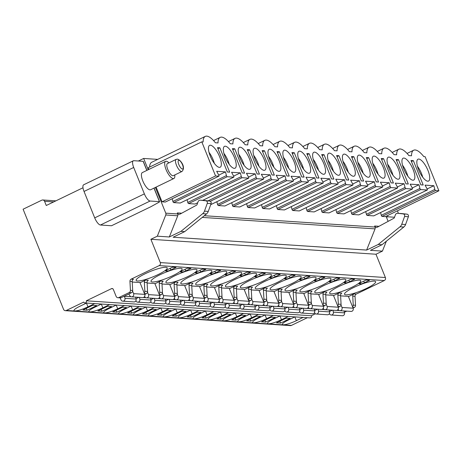 <?xml version="1.0" encoding="UTF-8"?>
<svg xmlns="http://www.w3.org/2000/svg" width="462" height="462" viewBox="0 0 462 462"><rect width="100%" height="100%" fill="white"/><g stroke="black" fill="none" stroke-linecap="round" stroke-linejoin="round"><path stroke-width="0.69" d="M388.132 221.367L386.082 216.297M307.334 317.717L291.412 325.41A2.287 2.108 93.8 0 1 290.419 325.606L65.327 310.666A2.287 2.108 93.8 0 1 63.548 309.321L23.1 209.211L41.805 200.179A2.287 2.108 93.8 0 1 44.583 201.328L46.269 205.498L82.987 187.763M315.477 313.785L311.405 315.754A1.525 1.409 93.8 0 1 310.014 317.896L84.927 302.957A1.525 1.409 93.8 0 1 83.737 302.056L66.326 310.47A2.287 2.108 93.8 0 1 65.327 310.666M386.371 241.199L382.421 251.12L375.97 254.233L385.383 277.523A2.287 2.108 93.8 0 1 384.292 280.544L356.294 294.063A2.287 2.108 -86.2 0 0 355.035 296.309L355.521 305.272A2.287 2.108 93.8 0 1 354.256 307.513L353.084 308.079M346.766 311.134L344.352 312.3M387.485 215.621L387.964 216.817A1.906 0.341 158 0 0 386.446 217.192M387.964 216.817L394.519 217.25M398.267 213.334A7.623 2.599 64.2 0 0 397.464 210.799M157.698 159.384L143.659 158.449L148.221 169.745M155.376 187.451L165.766 213.161A2.287 2.108 93.8 0 1 165.766 214.98L157.334 236.18L150.883 239.293L160.291 262.583A2.287 2.108 93.8 0 1 159.199 265.604L131.208 279.123A2.287 2.108 -86.2 0 0 129.943 281.37L130.428 290.332A2.287 2.108 93.8 0 1 129.164 292.573L118.907 297.528A2.287 2.108 93.8 0 1 116.129 296.379L113.323 289.426A1.525 1.409 -86.2 0 0 111.469 288.658L86.319 300.808A1.525 1.409 93.8 0 1 84.927 302.957M366.626 250.069L375.063 228.875A2.287 2.108 93.8 0 0 375.057 227.056L374.636 226.005A2.287 2.108 93.8 0 0 377.494 227.113L393.849 218.272A1.143 1.057 93.8 0 0 394.369 217.66L395.38 214.859A2.443 2.252 -86.2 0 1 397.736 213.3L403.147 213.9A1.906 1.756 -86.2 0 1 404.585 216.476L401.767 224.261A5.717 5.273 -86.2 0 1 399.994 226.784L378.216 244.473L366.626 250.069L173.129 237.225L184.713 231.629L206.491 213.941A5.717 5.273 -86.2 0 0 208.264 211.417L211.082 203.632A1.906 1.756 -86.2 0 0 209.644 201.057L204.233 200.456A2.443 2.252 -86.2 0 0 204.048 200.444M200.421 200.202L205.833 200.803A1.906 1.756 -86.2 0 1 207.271 203.378L204.458 211.163A5.717 5.273 -86.2 0 1 202.685 213.687L180.908 231.375L169.317 236.971L177.749 215.777A2.287 2.108 93.8 0 0 177.749 213.958L177.321 212.907A2.287 2.108 93.8 0 0 180.186 214.016L196.541 205.18A1.143 1.057 93.8 0 0 197.055 204.562L198.071 201.761A2.443 2.252 -86.2 0 1 200.421 200.202L204.233 200.456M373.822 215.818A0.912 0.312 -115.8 0 1 373.775 215.858A0.912 0.312 -115.8 0 1 373.712 215.87L427.246 190.009A0.912 0.312 64.2 0 0 427.31 189.998A0.912 0.312 64.2 0 0 427.131 188.923L425.063 185.129L433.858 185.712L434.829 189.437A0.912 0.312 64.2 0 0 435.608 190.563L438.9 190.783L425.121 156.682L423.793 156.595A22.101 7.542 64.2 0 0 413.669 150.225A22.101 7.542 64.2 0 0 411.515 155.781L408.905 155.607A22.101 7.542 64.2 0 0 398.787 149.238A22.101 7.542 64.2 0 0 396.627 154.793L394.022 154.62A22.101 7.542 64.2 0 0 383.899 148.25A22.101 7.542 64.2 0 0 381.745 153.806L379.135 153.632A22.101 7.542 64.2 0 0 369.017 147.263A22.101 7.542 64.2 0 0 366.857 152.818L364.252 152.645A22.101 7.542 64.2 0 0 354.129 146.275A22.101 7.542 64.2 0 0 351.975 151.831L349.364 151.657A22.101 7.542 64.2 0 0 339.247 145.287A22.101 7.542 64.2 0 0 337.087 150.837L334.482 150.67A22.101 7.542 64.2 0 0 324.359 144.3A22.101 7.542 64.2 0 0 322.205 149.85L319.594 149.676A22.101 7.542 64.2 0 0 309.476 143.312A22.101 7.542 64.2 0 0 307.317 148.862L304.712 148.689A22.101 7.542 64.2 0 0 294.594 142.325A22.101 7.542 64.2 0 0 292.434 147.875L289.83 147.701A22.101 7.542 64.2 0 0 279.706 141.332A22.101 7.542 64.2 0 0 277.547 146.887L274.942 146.714A22.101 7.542 64.2 0 0 264.824 140.344A22.101 7.542 64.2 0 0 262.664 145.9L260.06 145.726A22.101 7.542 64.2 0 0 249.936 139.357A22.101 7.542 64.2 0 0 247.782 144.912L245.172 144.739A22.101 7.542 64.2 0 0 235.054 138.369A22.101 7.542 64.2 0 0 232.894 143.925L230.29 143.751A22.101 7.542 64.2 0 0 220.166 137.381A22.101 7.542 64.2 0 0 218.012 142.937L215.402 142.764A22.101 7.542 64.2 0 0 205.284 136.394L151.75 162.254A22.101 7.542 64.2 0 0 149.607 167.071M165.436 201.986A0.912 0.312 -115.8 0 1 165.39 202.027A0.912 0.312 -115.8 0 1 165.327 202.038L218.861 176.178L215.569 175.958L201.79 141.857L148.262 167.718L148.937 169.398M156.092 187.104L162.035 201.819L165.327 202.038M180.319 202.974A0.912 0.312 -115.8 0 1 180.272 203.014A0.912 0.312 -115.8 0 1 180.215 203.026L173.689 202.593A0.912 0.312 -115.8 0 1 172.909 201.461L172.199 198.735M195.201 203.961A0.912 0.312 -115.8 0 1 195.155 204.002A0.912 0.312 -115.8 0 1 195.097 204.013L188.571 203.58A0.912 0.312 -115.8 0 1 187.791 202.454L187.081 199.723M224.971 205.937A0.912 0.312 -115.8 0 1 224.925 205.977A0.912 0.312 -115.8 0 1 224.867 205.988L218.341 205.555A0.912 0.312 -115.8 0 1 217.562 204.429L216.851 201.703M239.859 206.924A0.912 0.312 -115.8 0 1 239.813 206.964A0.912 0.312 -115.8 0 1 239.749 206.976L233.229 206.543A0.912 0.312 -115.8 0 1 232.45 205.417L231.739 202.691M254.741 207.912A0.912 0.312 -115.8 0 1 254.695 207.952A0.912 0.312 -115.8 0 1 254.637 207.964L248.111 207.53A0.912 0.312 -115.8 0 1 247.332 206.404L246.621 203.678M269.629 208.899A0.912 0.312 -115.8 0 1 269.583 208.945A0.912 0.312 -115.8 0 1 269.519 208.951L262.999 208.518A0.912 0.312 -115.8 0 1 262.22 207.392L261.509 204.666M284.511 209.892A0.912 0.312 -115.8 0 1 284.465 209.933A0.912 0.312 -115.8 0 1 284.407 209.939L277.881 209.511A0.912 0.312 -115.8 0 1 277.102 208.379L276.392 205.654M299.399 210.88A0.912 0.312 -115.8 0 1 299.353 210.92A0.912 0.312 -115.8 0 1 299.289 210.932L292.769 210.499A0.912 0.312 -115.8 0 1 291.99 209.367L291.274 206.641M314.281 211.867A0.912 0.312 -115.8 0 1 314.235 211.908A0.912 0.312 -115.8 0 1 314.177 211.919L307.652 211.486A0.912 0.312 -115.8 0 1 306.872 210.354L306.162 207.629M329.169 212.855A0.912 0.312 -115.8 0 1 329.123 212.895A0.912 0.312 -115.8 0 1 329.059 212.907L322.54 212.474A0.912 0.312 -115.8 0 1 321.76 211.342L321.044 208.616M344.051 213.842A0.912 0.312 -115.8 0 1 344.005 213.883A0.912 0.312 -115.8 0 1 343.947 213.894L337.422 213.461A0.912 0.312 -115.8 0 1 336.642 212.329L335.932 209.604M358.934 214.83A0.912 0.312 -115.8 0 1 358.887 214.87A0.912 0.312 -115.8 0 1 358.83 214.882L352.304 214.449A0.912 0.312 -115.8 0 1 351.524 213.317L350.814 210.591M373.712 215.87L367.192 215.436A0.912 0.312 -115.8 0 1 366.412 214.31L365.702 211.579M438.9 190.783L385.366 216.643L382.074 216.424A0.912 0.312 -115.8 0 1 381.294 215.298L380.584 212.566M84.038 191.453L94.71 217.873A7.623 2.599 -115.8 0 0 100.45 225.017L111.492 225.751L150.837 206.745L158.841 202.327A1.906 0.341 158 0 0 159.592 201.709A1.906 0.341 158 0 0 159.436 201.646L150.11 201.028A7.623 2.599 64.2 0 1 144.369 193.878L133.697 167.463L84.038 191.453A7.623 2.599 -115.8 0 1 83.651 184.788L133.316 160.799A7.623 2.599 64.2 0 0 133.697 167.463M146.818 170.42L143.145 161.325L133.818 160.707A7.623 2.599 64.2 0 0 133.316 160.799M165.615 161.342A9.523 3.251 -115.8 0 0 166.453 170.507A9.523 3.251 -115.8 0 0 173.273 178.609A9.523 3.251 64.2 0 0 173.903 178.494L150.624 189.743A9.523 3.251 -115.8 0 1 149.988 189.859A9.523 3.251 -115.8 0 1 143.168 181.757A9.523 3.251 -115.8 0 1 142.336 172.592L165.615 161.342A9.523 3.251 -115.8 0 1 166.251 161.226A9.523 3.251 64.2 0 1 168.925 162.878M205.284 136.394A22.101 7.542 64.2 0 0 203.124 141.95L201.79 141.857M427.246 190.009L420.726 189.576A0.912 0.312 64.2 0 1 419.946 188.45L418.976 184.725L410.181 184.142L412.248 187.936A0.912 0.312 64.2 0 1 412.422 189.01A0.912 0.312 64.2 0 1 412.364 189.022L405.838 188.588A0.912 0.312 64.2 0 1 405.058 187.457L404.088 183.737L395.299 183.154L397.36 186.948A0.912 0.312 64.2 0 1 397.539 188.022A0.912 0.312 64.2 0 1 397.476 188.034L390.956 187.601A0.912 0.312 64.2 0 1 390.176 186.469L389.206 182.75L380.411 182.167L382.478 185.961A0.912 0.312 64.2 0 1 382.651 187.035A0.912 0.312 64.2 0 1 382.594 187.046L376.068 186.613A0.912 0.312 64.2 0 1 375.288 185.481L374.318 181.762L365.529 181.179L367.596 184.973A0.912 0.312 64.2 0 1 367.769 186.047A0.912 0.312 64.2 0 1 367.706 186.059L361.186 185.626A0.912 0.312 64.2 0 1 360.406 184.494L359.436 180.769L350.641 180.186L352.708 183.986A0.912 0.312 64.2 0 1 352.881 185.06A0.912 0.312 64.2 0 1 352.824 185.071L346.298 184.638A0.912 0.312 64.2 0 1 345.518 183.506L344.548 179.782L335.758 179.198L337.826 182.998A0.912 0.312 64.2 0 1 337.999 184.072A0.912 0.312 64.2 0 1 337.936 184.078L331.416 183.645A0.912 0.312 64.2 0 1 330.636 182.519L329.666 178.794L320.871 178.211L322.938 182.011A0.912 0.312 64.2 0 1 323.117 183.085A0.912 0.312 64.2 0 1 323.053 183.091L316.534 182.657A0.912 0.312 64.2 0 1 315.754 181.531L314.778 177.806L305.988 177.223L308.056 181.017A0.912 0.312 64.2 0 1 308.229 182.092A0.912 0.312 64.2 0 1 308.171 182.103L301.646 181.67A0.912 0.312 64.2 0 1 300.866 180.544L299.896 176.819L291.1 176.236L293.168 180.03A0.912 0.312 64.2 0 1 293.347 181.104A0.912 0.312 64.2 0 1 293.283 181.116L286.763 180.682A0.912 0.312 64.2 0 1 285.984 179.556L285.008 175.831L276.218 175.248L278.286 179.042A0.912 0.312 64.2 0 1 278.459 180.116A0.912 0.312 64.2 0 1 278.401 180.128L271.875 179.695A0.912 0.312 64.2 0 1 271.096 178.569L270.126 174.844L261.33 174.261L263.398 178.055A0.912 0.312 64.2 0 1 263.577 179.129A0.912 0.312 64.2 0 1 263.513 179.141L256.993 178.707A0.912 0.312 64.2 0 1 256.214 177.581L255.243 173.856L246.448 173.273L248.516 177.067A0.912 0.312 64.2 0 1 248.689 178.141A0.912 0.312 64.2 0 1 248.631 178.153L242.105 177.72A0.912 0.312 64.2 0 1 241.326 176.594L240.356 172.869L231.566 172.286L233.628 176.08A0.912 0.312 64.2 0 1 233.807 177.154A0.912 0.312 64.2 0 1 233.743 177.165L227.223 176.732A0.912 0.312 64.2 0 1 226.444 175.6L225.473 171.881L216.678 171.298L218.745 175.092A0.912 0.312 64.2 0 1 218.919 176.166A0.912 0.312 64.2 0 1 218.861 176.178M403.73 168.826A12.139 4.146 64.2 0 0 413.681 180.07A12.139 4.146 64.2 0 0 413.068 169.45A12.139 4.146 64.2 0 0 403.118 158.206A12.139 4.146 64.2 0 0 403.73 168.826M388.842 167.839A12.139 4.146 64.2 0 0 398.793 179.083A12.139 4.146 64.2 0 0 398.18 168.463A12.139 4.146 64.2 0 0 388.23 157.219A12.139 4.146 64.2 0 0 388.842 167.839M373.96 166.851A12.139 4.146 64.2 0 0 383.91 178.095A12.139 4.146 64.2 0 0 383.298 167.469A12.139 4.146 64.2 0 0 373.348 156.231A12.139 4.146 64.2 0 0 373.96 166.851M359.078 165.864A12.139 4.146 64.2 0 0 369.023 177.108A12.139 4.146 64.2 0 0 368.41 166.482A12.139 4.146 64.2 0 0 358.46 155.244A12.139 4.146 64.2 0 0 359.078 165.864M344.19 164.876A12.139 4.146 64.2 0 0 354.14 176.12A12.139 4.146 64.2 0 0 353.528 165.494A12.139 4.146 64.2 0 0 343.578 154.25A12.139 4.146 64.2 0 0 344.19 164.876M329.308 163.889A12.139 4.146 64.2 0 0 339.258 175.133A12.139 4.146 64.2 0 0 338.64 164.507A12.139 4.146 64.2 0 0 328.69 153.263A12.139 4.146 64.2 0 0 329.308 163.889M314.42 162.901A12.139 4.146 64.2 0 0 324.37 174.145A12.139 4.146 64.2 0 0 323.758 163.519A12.139 4.146 64.2 0 0 313.808 152.275A12.139 4.146 64.2 0 0 314.42 162.901M299.538 161.914A12.139 4.146 64.2 0 0 309.488 173.158A12.139 4.146 64.2 0 0 308.876 162.532A12.139 4.146 64.2 0 0 298.926 151.288A12.139 4.146 64.2 0 0 299.538 161.914M284.65 160.926A12.139 4.146 64.2 0 0 294.6 172.164A12.139 4.146 64.2 0 0 293.988 161.544A12.139 4.146 64.2 0 0 284.038 150.3A12.139 4.146 64.2 0 0 284.65 160.926M269.768 159.939A12.139 4.146 64.2 0 0 279.718 171.177A12.139 4.146 64.2 0 0 279.106 160.557A12.139 4.146 64.2 0 0 269.155 149.313A12.139 4.146 64.2 0 0 269.768 159.939M254.88 158.945A12.139 4.146 64.2 0 0 264.83 170.189A12.139 4.146 64.2 0 0 264.218 159.569A12.139 4.146 64.2 0 0 254.267 148.325A12.139 4.146 64.2 0 0 254.88 158.945M239.997 157.958A12.139 4.146 64.2 0 0 249.948 169.202A12.139 4.146 64.2 0 0 249.336 158.582A12.139 4.146 64.2 0 0 239.385 147.338A12.139 4.146 64.2 0 0 239.997 157.958M225.11 156.97A12.139 4.146 64.2 0 0 235.06 168.214A12.139 4.146 64.2 0 0 234.448 157.594A12.139 4.146 64.2 0 0 224.497 146.35A12.139 4.146 64.2 0 0 225.11 156.97M210.227 155.983A12.139 4.146 64.2 0 0 220.178 167.227A12.139 4.146 64.2 0 0 219.565 156.606A12.139 4.146 64.2 0 0 209.615 145.363A12.139 4.146 64.2 0 0 210.227 155.983M418.612 169.814A12.139 4.146 64.2 0 0 428.563 181.058A12.139 4.146 64.2 0 0 427.951 170.438A12.139 4.146 64.2 0 0 418 159.194A12.139 4.146 64.2 0 0 418.612 169.814M423.192 185.002L413.346 160.637L411.001 160.481L420.847 184.846L423.192 185.002M408.31 184.015L398.463 159.65L396.119 159.494L405.965 183.859L408.31 184.015M393.422 183.027L383.576 158.662L381.231 158.506L391.077 182.871L393.422 183.027M378.54 182.04L368.693 157.675L366.349 157.519L376.195 181.884L378.54 182.04M363.652 181.052L353.805 156.687L351.466 156.531L361.307 180.896L363.652 181.052M348.77 180.065L338.923 155.7L336.579 155.544L346.425 179.909L348.77 180.065M333.882 179.077L324.041 154.712L321.696 154.556L331.537 178.921L333.882 179.077M318.999 178.089L309.153 153.719L306.808 153.569L316.655 177.934L318.999 178.089M304.112 177.102L294.271 152.731L291.926 152.576L301.767 176.946L304.112 177.102M289.229 176.114L279.383 151.744L277.038 151.588L286.885 175.958L289.229 176.114M274.341 175.121L264.501 150.756L262.156 150.6L272.002 174.971L274.341 175.121M259.459 174.134L249.613 149.769L247.268 149.613L257.115 173.978L259.459 174.134M244.571 173.146L234.731 148.781L232.386 148.625L242.232 172.99L244.571 173.146M229.689 172.159L219.843 147.794L217.498 147.638L227.344 172.003L229.689 172.159M422.718 177.189A12.139 4.146 64.2 0 0 421.5 173.55A12.139 4.146 64.2 0 0 417.4 166.181M407.831 176.195A12.139 4.146 64.2 0 0 406.618 172.563A12.139 4.146 64.2 0 0 402.517 165.194M392.948 175.208A12.139 4.146 64.2 0 0 391.73 171.575A12.139 4.146 64.2 0 0 387.63 164.206M378.06 174.22A12.139 4.146 64.2 0 0 376.848 170.588A12.139 4.146 64.2 0 0 372.747 163.219M363.178 173.233A12.139 4.146 64.2 0 0 361.96 169.6A12.139 4.146 64.2 0 0 357.859 162.231M348.29 172.245A12.139 4.146 64.2 0 0 347.077 168.613A12.139 4.146 64.2 0 0 342.977 161.244M333.408 171.258A12.139 4.146 64.2 0 0 332.195 167.625A12.139 4.146 64.2 0 0 328.089 160.256M318.52 170.27A12.139 4.146 64.2 0 0 317.307 166.638A12.139 4.146 64.2 0 0 313.207 159.263M303.638 169.283A12.139 4.146 64.2 0 0 302.425 165.65A12.139 4.146 64.2 0 0 298.319 158.275M288.75 168.295A12.139 4.146 64.2 0 0 287.537 164.657A12.139 4.146 64.2 0 0 283.437 157.288M273.868 167.308A12.139 4.146 64.2 0 0 272.655 163.669A12.139 4.146 64.2 0 0 268.555 156.3M258.986 166.32A12.139 4.146 64.2 0 0 257.767 162.682A12.139 4.146 64.2 0 0 253.667 155.313M244.098 165.332A12.139 4.146 64.2 0 0 242.885 161.694A12.139 4.146 64.2 0 0 238.785 154.325M229.216 164.345A12.139 4.146 64.2 0 0 227.997 160.707A12.139 4.146 64.2 0 0 223.897 153.338M214.328 163.352A12.139 4.146 64.2 0 0 213.115 159.719A12.139 4.146 64.2 0 0 209.015 152.35M215.569 175.958L162.035 201.819M433.858 185.712L427.148 188.952M418.976 184.725L412.266 187.965M404.088 183.737L397.378 186.977M389.206 182.75L382.496 185.99M374.318 181.762L367.608 185.002M359.436 180.769L352.725 184.015M344.548 179.782L337.838 183.027M329.666 178.794L322.955 182.04M314.778 177.806L308.067 181.052M299.896 176.819L293.185 180.059M285.008 175.831L278.303 179.071M270.126 174.844L263.415 178.084M255.243 173.856L248.533 177.096M240.356 172.869L233.645 176.109M225.473 171.881L218.763 175.121M413.346 160.637L411.44 161.561M398.463 159.65L396.552 160.574M383.576 158.662L381.67 159.586M368.693 157.675L366.782 158.593M353.805 156.687L351.9 157.606M338.923 155.7L337.012 156.618M324.041 154.712L322.13 155.63M309.153 153.719L307.247 154.643M294.271 152.731L292.359 153.655M279.383 151.744L277.477 152.668M264.501 150.756L262.589 151.68M249.613 149.769L247.707 150.693M234.731 148.781L232.819 149.705M219.843 147.794L217.937 148.718M138.363 161.007L143.659 158.449M143.145 161.325A1.906 0.341 -22 0 1 143.301 161.388L146.928 170.368M181.266 213.432A2.287 2.108 93.8 0 1 181.133 213.161L177.321 212.907M169.317 236.971L157.334 236.18M382.421 251.12L370.437 250.323L382.028 244.727L378.216 244.473M375.97 254.233L150.883 239.293M180.908 231.375L184.713 231.629M378.574 226.53A2.287 2.108 93.8 0 1 378.442 226.259L374.636 226.005M382.028 244.727L403.805 227.038A5.717 5.273 -86.2 0 0 405.578 224.515L408.391 216.73A1.906 1.756 -86.2 0 0 406.953 214.154L401.542 213.554A2.443 2.252 -86.2 0 0 401.357 213.542M348.446 296.604L354.013 293.913A2.287 2.108 93.8 0 0 352.749 296.159L353.234 305.122A2.287 2.108 93.8 0 1 352.604 306.895M311.405 315.754L86.319 300.808M333.558 295.616L339.125 292.925A2.287 2.108 93.8 0 0 337.861 295.172L338.346 304.135A2.287 2.108 93.8 0 1 337.716 305.908M318.676 294.629L324.243 291.938A2.287 2.108 93.8 0 0 322.978 294.184L323.464 303.147A2.287 2.108 93.8 0 1 322.834 304.92M303.794 293.641L309.355 290.95A2.287 2.108 93.8 0 0 308.09 293.191L308.576 302.154A2.287 2.108 93.8 0 1 307.946 303.927M288.906 292.648L294.473 289.963A2.287 2.108 93.8 0 0 293.208 292.203L293.693 301.166A2.287 2.108 93.8 0 1 293.064 302.939M274.024 291.661L279.585 288.975A2.287 2.108 93.8 0 0 278.32 291.216L278.805 300.179A2.287 2.108 93.8 0 1 278.182 301.952M259.136 290.673L264.703 287.988A2.287 2.108 93.8 0 0 263.438 290.228L263.923 299.191A2.287 2.108 93.8 0 1 263.294 300.964M244.254 289.686L249.815 287A2.287 2.108 93.8 0 0 248.556 289.241L249.041 298.204A2.287 2.108 93.8 0 1 248.412 299.977M229.366 288.698L234.933 286.013A2.287 2.108 93.8 0 0 233.668 288.253L234.153 297.216A2.287 2.108 93.8 0 1 233.524 298.989M214.483 287.711L220.051 285.019A2.287 2.108 93.8 0 0 218.786 287.266L219.271 296.229A2.287 2.108 93.8 0 1 218.642 298.002M199.596 286.723L205.163 284.032A2.287 2.108 93.8 0 0 203.898 286.278L204.383 295.241A2.287 2.108 93.8 0 1 203.754 297.014M184.713 285.735L190.28 283.044A2.287 2.108 93.8 0 0 189.016 285.291L189.501 294.254A2.287 2.108 93.8 0 1 188.871 296.026M169.825 284.748L175.393 282.057A2.287 2.108 93.8 0 0 174.128 284.303L174.613 293.266A2.287 2.108 93.8 0 1 173.983 295.039M154.943 283.76L160.51 281.069A2.287 2.108 93.8 0 0 159.246 283.316L159.731 292.279A2.287 2.108 93.8 0 1 159.101 294.051M140.061 282.773L145.622 280.082A2.287 2.108 93.8 0 0 144.358 282.328L144.843 291.291A2.287 2.108 93.8 0 1 144.213 293.064M353.632 287.543A16.765 2.997 158 0 0 344.531 294.254A16.765 2.997 158 0 0 366.522 288.404A16.765 2.997 158 0 0 375.623 281.693A16.765 2.997 158 0 0 353.632 287.543M338.744 286.555A16.765 2.997 158 0 0 329.649 293.266A16.765 2.997 158 0 0 351.64 287.41A16.765 2.997 158 0 0 360.735 280.705A16.765 2.997 158 0 0 338.744 286.555M323.862 285.568A16.765 2.997 158 0 0 314.761 292.279A16.765 2.997 158 0 0 336.752 286.423A16.765 2.997 158 0 0 345.853 279.718A16.765 2.997 158 0 0 323.862 285.568M308.974 284.58A16.765 2.997 158 0 0 299.878 291.291A16.765 2.997 158 0 0 321.87 285.435A16.765 2.997 158 0 0 330.965 278.73A16.765 2.997 158 0 0 308.974 284.58M294.092 283.593A16.765 2.997 158 0 0 284.996 290.303A16.765 2.997 158 0 0 306.982 284.448A16.765 2.997 158 0 0 316.083 277.743A16.765 2.997 158 0 0 294.092 283.593M279.21 282.605A16.765 2.997 158 0 0 270.108 289.316A16.765 2.997 158 0 0 292.1 283.46A16.765 2.997 158 0 0 301.195 276.755A16.765 2.997 158 0 0 279.21 282.605M264.322 281.618A16.765 2.997 158 0 0 255.226 288.328A16.765 2.997 158 0 0 277.217 282.473A16.765 2.997 158 0 0 286.313 275.762A16.765 2.997 158 0 0 264.322 281.618M249.44 280.63A16.765 2.997 158 0 0 240.338 287.335A16.765 2.997 158 0 0 262.329 281.485A16.765 2.997 158 0 0 271.431 274.774A16.765 2.997 158 0 0 249.44 280.63M234.552 279.643A16.765 2.997 158 0 0 225.456 286.348A16.765 2.997 158 0 0 247.447 280.498A16.765 2.997 158 0 0 256.543 273.787A16.765 2.997 158 0 0 234.552 279.643M219.669 278.655A16.765 2.997 158 0 0 210.568 285.36A16.765 2.997 158 0 0 232.559 279.51A16.765 2.997 158 0 0 241.661 272.799A16.765 2.997 158 0 0 219.669 278.655M204.782 277.668A16.765 2.997 158 0 0 195.686 284.373A16.765 2.997 158 0 0 217.677 278.522A16.765 2.997 158 0 0 226.773 271.812A16.765 2.997 158 0 0 204.782 277.668M189.899 276.674A16.765 2.997 158 0 0 180.798 283.385A16.765 2.997 158 0 0 202.789 277.535A16.765 2.997 158 0 0 211.891 270.824A16.765 2.997 158 0 0 189.899 276.674M175.011 275.687A16.765 2.997 158 0 0 165.916 282.397A16.765 2.997 158 0 0 187.907 276.547A16.765 2.997 158 0 0 197.003 269.837A16.765 2.997 158 0 0 175.011 275.687M160.129 274.699A16.765 2.997 158 0 0 151.028 281.41A16.765 2.997 158 0 0 173.019 275.56A16.765 2.997 158 0 0 182.12 268.849A16.765 2.997 158 0 0 160.129 274.699M145.241 273.712A16.765 2.997 158 0 0 136.146 280.422A16.765 2.997 158 0 0 158.137 274.567A16.765 2.997 158 0 0 167.232 267.862A16.765 2.997 158 0 0 145.241 273.712M359.17 283.835L360.637 283.934A3.049 0.543 158 0 0 364.391 282.767L369.548 280.272L366.031 280.041L360.227 282.842A2.287 0.41 158 0 0 358.986 283.76A2.287 0.41 158 0 0 359.17 283.835L359.066 283.576M344.288 282.848L345.755 282.946A3.049 0.543 158 0 0 349.503 281.78L354.666 279.285L351.149 279.054L345.345 281.855A2.287 0.41 158 0 0 344.103 282.773A2.287 0.41 158 0 0 344.288 282.848L344.184 282.588M329.406 281.86L330.867 281.959A3.049 0.543 158 0 0 334.621 280.792L339.778 278.297L336.267 278.066L330.457 280.867A2.287 0.41 158 0 0 329.221 281.785A2.287 0.41 158 0 0 329.406 281.86L329.296 281.601M314.518 280.873L315.985 280.971A3.049 0.543 158 0 0 319.733 279.805L324.896 277.31L321.379 277.079L315.575 279.88A2.287 0.41 158 0 0 314.333 280.798A2.287 0.41 158 0 0 314.518 280.873L314.414 280.613M299.636 279.885L301.097 279.984A3.049 0.543 158 0 0 304.851 278.817L310.008 276.322L306.497 276.091L300.687 278.892A2.287 0.41 158 0 0 299.451 279.805A2.287 0.41 158 0 0 299.636 279.885L299.526 279.625M284.748 278.898L286.215 278.996A3.049 0.543 158 0 0 289.969 277.824L295.126 275.335L291.609 275.098L285.805 277.905A2.287 0.41 158 0 0 284.563 278.817A2.287 0.41 158 0 0 284.748 278.898L284.644 278.632M269.866 277.91L271.327 278.008A3.049 0.543 158 0 0 275.081 276.836L280.243 274.347L276.726 274.11L270.923 276.917A2.287 0.41 158 0 0 269.681 277.829A2.287 0.41 158 0 0 269.866 277.91L269.756 277.645M254.978 276.923L256.445 277.021A3.049 0.543 158 0 0 260.198 275.849L265.355 273.36L261.839 273.123L256.035 275.93A2.287 0.41 158 0 0 254.793 276.842A2.287 0.41 158 0 0 254.978 276.923L254.874 276.657M240.096 275.935L241.557 276.033A3.049 0.543 158 0 0 245.31 274.861L250.473 272.372L246.956 272.135L241.152 274.942A2.287 0.41 158 0 0 239.911 275.854A2.287 0.41 158 0 0 240.096 275.935L239.986 275.67M225.208 274.948L226.675 275.04A3.049 0.543 158 0 0 230.428 273.874L235.585 271.385L232.068 271.148L226.264 273.954A2.287 0.41 158 0 0 225.023 274.867A2.287 0.41 158 0 0 225.208 274.948L225.104 274.682M210.326 273.96L211.792 274.053A3.049 0.543 158 0 0 215.54 272.886L220.703 270.391L217.186 270.16L211.382 272.967A2.287 0.41 158 0 0 210.141 273.879A2.287 0.41 158 0 0 210.326 273.96L210.222 273.695M195.438 272.967L196.904 273.065A3.049 0.543 158 0 0 200.658 271.899L205.815 269.404L202.298 269.173L196.494 271.979A2.287 0.41 158 0 0 195.253 272.892A2.287 0.41 158 0 0 195.438 272.967L195.334 272.707M180.555 271.979L182.022 272.078A3.049 0.543 158 0 0 185.77 270.911L190.933 268.416L187.416 268.185L181.612 270.986A2.287 0.41 158 0 0 180.371 271.904A2.287 0.41 158 0 0 180.555 271.979L180.451 271.72M165.673 270.992L167.134 271.09A3.049 0.543 158 0 0 170.888 269.923L176.045 267.429L172.534 267.198L166.724 269.999A2.287 0.41 158 0 0 165.488 270.917A2.287 0.41 158 0 0 165.673 270.992L165.563 270.732M340.615 295.859L348.354 296.373L353.13 308.2A2.287 2.108 93.8 0 1 351.045 311.417L339.911 310.678A2.287 2.108 93.8 0 1 338.34 309.736L338.103 309.338M325.727 294.872L333.466 295.385L338.248 307.213A2.287 2.108 93.8 0 1 336.163 310.429L325.029 309.69A2.287 2.108 93.8 0 1 323.458 308.749L323.215 308.35M310.845 293.884L318.584 294.398L323.365 306.225A2.287 2.108 93.8 0 1 321.275 309.442L310.141 308.703A2.287 2.108 93.8 0 1 308.57 307.761L308.333 307.363M295.963 292.896L303.696 293.41L308.477 305.238A2.287 2.108 93.8 0 1 306.393 308.454L295.258 307.715A2.287 2.108 93.8 0 1 293.688 306.774L293.451 306.375M281.075 291.909L288.814 292.423L293.595 304.25A2.287 2.108 93.8 0 1 291.505 307.467L280.37 306.728A2.287 2.108 93.8 0 1 278.8 305.786L278.563 305.388M266.193 290.921L273.931 291.435L278.707 303.263A2.287 2.108 93.8 0 1 276.623 306.479L265.488 305.74A2.287 2.108 93.8 0 1 263.918 304.799L263.681 304.4M251.305 289.934L259.043 290.448L263.825 302.275A2.287 2.108 93.8 0 1 261.735 305.492L250.6 304.753A2.287 2.108 93.8 0 1 249.03 303.811L248.793 303.413M236.423 288.946L244.161 289.46L248.937 301.288A2.287 2.108 93.8 0 1 246.852 304.504L235.718 303.765A2.287 2.108 93.8 0 1 234.147 302.824L233.911 302.425M221.535 287.959L229.273 288.467L234.055 300.3A2.287 2.108 93.8 0 1 231.97 303.517L220.83 302.777A2.287 2.108 93.8 0 1 219.259 301.836L219.023 301.432M206.653 286.966L214.391 287.48L219.167 299.312A2.287 2.108 93.8 0 1 217.082 302.529L205.948 301.79A2.287 2.108 93.8 0 1 204.377 300.849L204.14 300.444M191.765 285.978L199.503 286.492L204.285 298.325A2.287 2.108 93.8 0 1 202.2 301.536L191.066 300.797A2.287 2.108 93.8 0 1 189.495 299.861L189.253 299.457M176.882 284.99L184.621 285.504L189.397 297.337A2.287 2.108 93.8 0 1 187.312 300.548L176.178 299.809A2.287 2.108 93.8 0 1 174.607 298.868L174.37 298.469M161.995 284.003L169.733 284.517L174.515 296.344A2.287 2.108 93.8 0 1 172.43 299.561L161.296 298.822A2.287 2.108 93.8 0 1 159.725 297.88L159.482 297.482M147.112 283.015L154.851 283.529L159.627 295.357A2.287 2.108 93.8 0 1 157.542 298.573L146.408 297.834A2.287 2.108 93.8 0 1 144.837 296.893L144.6 296.494M132.23 282.028L139.963 282.542L144.745 294.369A2.287 2.108 93.8 0 1 142.66 297.586L131.526 296.847A2.287 2.108 93.8 0 1 129.955 295.905L128.915 294.155A2.651 2.443 -86.2 0 0 128.806 293.988M344.479 310.984L344.08 311.174M338.276 307.294L339.807 306.554A2.287 2.108 93.8 0 0 341.072 304.314L340.586 295.351A2.287 2.108 93.8 0 1 341.851 293.104L339.125 292.925M323.394 306.306L324.925 305.567A2.287 2.108 93.8 0 0 326.189 303.326L325.704 294.363A2.287 2.108 93.8 0 1 326.969 292.117L324.243 291.938M308.506 305.318L310.037 304.579A2.287 2.108 93.8 0 0 311.301 302.339L310.816 293.376A2.287 2.108 93.8 0 1 312.081 291.129L309.355 290.95M293.624 304.331L295.154 303.592A2.287 2.108 93.8 0 0 296.419 301.351L295.934 292.388A2.287 2.108 93.8 0 1 297.199 290.142L294.473 289.963M278.742 303.343L280.267 302.604A2.287 2.108 93.8 0 0 281.531 300.364L281.046 291.401A2.287 2.108 93.8 0 1 282.311 289.154L279.585 288.975M263.854 302.356L265.384 301.617A2.287 2.108 93.8 0 0 266.649 299.376L266.164 290.413A2.287 2.108 93.8 0 1 267.429 288.167L264.703 287.988M248.972 301.368L250.502 300.629A2.287 2.108 93.8 0 0 251.761 298.383L251.276 289.42A2.287 2.108 93.8 0 1 252.541 287.179L249.815 287M234.084 300.381L235.614 299.642A2.287 2.108 93.8 0 0 236.879 297.395L236.394 288.432A2.287 2.108 93.8 0 1 237.659 286.192L234.933 286.013M219.202 299.393L220.732 298.654A2.287 2.108 93.8 0 0 221.997 296.408L221.512 287.445A2.287 2.108 93.8 0 1 222.771 285.204L220.051 285.019M204.314 298.406L205.844 297.667A2.287 2.108 93.8 0 0 207.109 295.42L206.624 286.457A2.287 2.108 93.8 0 1 207.888 284.217L205.163 284.032M189.432 297.418L190.962 296.679A2.287 2.108 93.8 0 0 192.227 294.433L191.742 285.47A2.287 2.108 93.8 0 1 193.006 283.229L190.28 283.044M174.544 296.431L176.074 295.692A2.287 2.108 93.8 0 0 177.339 293.445L176.854 284.482A2.287 2.108 93.8 0 1 178.118 282.242L175.393 282.057M159.661 295.437L161.192 294.698A2.287 2.108 93.8 0 0 162.457 292.458L161.971 283.495A2.287 2.108 93.8 0 1 163.236 281.248L160.51 281.069M144.773 294.45L146.304 293.711A2.287 2.108 93.8 0 0 147.569 291.47L147.083 282.507A2.287 2.108 93.8 0 1 148.348 280.261L145.622 280.082M117.914 297.724L120.172 297.874A2.287 2.108 93.8 0 0 121.165 297.678L131.422 292.723A2.287 2.108 93.8 0 0 132.686 290.483L132.201 281.52A2.287 2.108 93.8 0 1 133.466 279.273L131.208 279.123M329.591 309.996L329.198 310.187M332.317 310.175L329.55 311.509A2.287 2.108 93.8 0 1 329.516 311.527M314.709 309.009L314.31 309.199M317.434 309.188L314.668 310.522A2.287 2.108 93.8 0 1 314.634 310.539M299.821 308.021L299.428 308.212M302.546 308.2L299.786 309.534A2.287 2.108 93.8 0 1 299.751 309.552L299.786 309.534M284.938 307.028L284.54 307.224M287.664 307.213L284.898 308.547A2.287 2.108 93.8 0 1 284.863 308.564L284.898 308.547M270.056 306.04L269.658 306.231M272.776 306.225L270.016 307.559A2.287 2.108 93.8 0 1 269.981 307.577M255.168 305.053L254.776 305.243M257.894 305.238L255.128 306.572A2.287 2.108 93.8 0 1 255.093 306.589M240.286 304.065L239.888 304.256M243.006 304.25L240.246 305.584A2.287 2.108 93.8 0 1 240.211 305.601M225.398 303.078L225.006 303.268M228.124 303.257L225.358 304.597A2.287 2.108 93.8 0 1 225.323 304.614L225.358 304.597M210.516 302.09L210.118 302.281M213.242 302.269L210.476 303.609A2.287 2.108 93.8 0 1 210.441 303.621M195.628 301.103L195.235 301.293M198.354 301.282L195.588 302.622A2.287 2.108 93.8 0 1 195.553 302.633M180.746 300.115L180.347 300.306M183.472 300.294L180.706 301.628A2.287 2.108 93.8 0 1 180.671 301.646M165.858 299.128L165.465 299.318M168.584 299.307L165.818 300.641A2.287 2.108 93.8 0 1 165.783 300.658L165.818 300.641M150.976 298.14L150.577 298.331M153.702 298.319L150.935 299.653A2.287 2.108 93.8 0 1 150.901 299.671L150.935 299.653M136.088 297.153L135.695 297.343M138.814 297.332L136.053 298.666A2.287 2.108 93.8 0 1 136.019 298.683M294.883 316.892L288.149 320.143A10.666 1.906 158 0 0 282.363 324.411A10.666 1.906 158 0 0 296.356 320.686L303.089 317.434M280.001 315.904L273.267 319.155A10.666 1.906 158 0 0 267.475 323.423A10.666 1.906 158 0 0 281.468 319.698L288.201 316.447M265.113 314.917L258.379 318.168A10.666 1.906 158 0 0 252.593 322.436A10.666 1.906 158 0 0 266.586 318.711L273.319 315.459M250.231 313.929L243.497 317.18A10.666 1.906 158 0 0 237.705 321.448A10.666 1.906 158 0 0 251.698 317.723L258.431 314.472M235.343 312.941L228.609 316.193A10.666 1.906 158 0 0 222.823 320.461A10.666 1.906 158 0 0 236.815 316.736L243.549 313.484M220.461 311.948L213.727 315.205A10.666 1.906 158 0 0 207.935 319.473A10.666 1.906 158 0 0 221.927 315.748L228.661 312.497M205.573 310.961L198.839 314.218A10.666 1.906 158 0 0 193.052 318.485A10.666 1.906 158 0 0 207.045 314.761L213.779 311.509M190.69 309.973L183.957 313.23A10.666 1.906 158 0 0 178.165 317.498A10.666 1.906 158 0 0 192.163 313.773L198.897 310.522M175.803 308.986L169.069 312.237A10.666 1.906 158 0 0 163.282 316.51A10.666 1.906 158 0 0 177.275 312.786L184.009 309.528M160.92 307.998L154.187 311.249A10.666 1.906 158 0 0 148.394 315.523A10.666 1.906 158 0 0 162.393 311.798L169.127 308.541M146.038 307.011L139.305 310.262A10.666 1.906 158 0 0 133.512 314.53A10.666 1.906 158 0 0 147.505 310.811L154.239 307.553M131.15 306.023L124.417 309.274A10.666 1.906 158 0 0 118.63 313.542A10.666 1.906 158 0 0 132.623 309.817L139.357 306.566M116.268 305.036L109.534 308.287A10.666 1.906 158 0 0 103.742 312.555A10.666 1.906 158 0 0 117.735 308.83L124.469 305.578M101.38 304.048L94.646 307.299A10.666 1.906 158 0 0 88.86 311.567A10.666 1.906 158 0 0 102.853 307.842L109.586 304.591M86.498 303.06L79.764 306.312A10.666 1.906 158 0 0 73.972 310.579A10.666 1.906 158 0 0 87.965 306.855L94.698 303.603M276.472 322.822L280.573 323.094L290.246 318.422L286.145 318.151L276.472 322.822M261.584 321.835L265.69 322.106L275.364 317.434L271.258 317.163L261.584 321.835M246.702 320.847L250.802 321.119L260.476 316.447L256.375 316.175L246.702 320.847M231.814 319.86L235.92 320.131L245.593 315.459L241.493 315.188L231.814 319.86M216.932 318.872L221.032 319.144L230.705 314.472L226.605 314.2L216.932 318.872M202.044 317.885L206.15 318.156L215.823 313.484L211.723 313.207L202.044 317.885M187.162 316.897L191.262 317.169L200.935 312.497L196.835 312.22L187.162 316.897M172.274 315.91L176.38 316.181L186.053 311.503L181.953 311.232L172.274 315.91M157.392 314.922L161.492 315.194L171.171 310.516L167.065 310.245L157.392 314.922M142.51 313.929L146.61 314.206L156.283 309.528L152.183 309.257L142.51 313.929M127.622 312.941L131.722 313.213L141.401 308.541L137.295 308.269L127.622 312.941M112.74 311.954L116.84 312.225L126.513 307.553L122.413 307.282L112.74 311.954M97.852 310.966L101.952 311.238L111.631 306.566L107.525 306.294L97.852 310.966M82.969 309.979L87.07 310.25L96.743 305.578L92.643 305.307L82.969 309.979M280.573 323.094L279.81 321.211M265.69 322.106L264.928 320.224M250.802 321.119L250.04 319.236M235.92 320.131L235.158 318.249M221.032 319.144L220.27 317.255M206.15 318.156L205.388 316.268M191.262 317.169L190.5 315.28M176.38 316.181L175.618 314.293M161.492 315.194L160.73 313.305M146.61 314.206L145.848 312.318M131.722 313.213L130.96 311.33M116.84 312.225L116.078 310.343M101.952 311.238L101.195 309.355M87.07 310.25L86.307 308.368M344.028 310.955L344.49 312.884A2.275 2.102 93.8 0 1 342.307 315.748L331.173 315.015A2.275 2.102 93.8 0 1 329.377 313.634M341.008 305.018L341.996 307.461A2.287 2.108 93.8 0 1 339.911 310.678M332.894 310.216L333.356 312.145A2.275 2.102 93.8 0 1 331.173 315.015M329.146 309.967L329.608 311.896A2.275 2.102 93.8 0 1 327.419 314.761L316.285 314.021A2.275 2.102 93.8 0 1 314.495 312.647M326.126 304.031L327.113 306.473A2.287 2.108 93.8 0 1 325.029 309.69M318.012 309.228L318.474 311.157A2.275 2.102 93.8 0 1 316.285 314.021M314.258 308.974L314.72 310.909A2.275 2.102 93.8 0 1 312.537 313.773L301.403 313.034A2.275 2.102 93.8 0 1 299.607 311.654M311.238 303.043L312.225 305.486A2.287 2.108 93.8 0 1 310.141 308.703M303.124 308.235L303.586 310.169A2.275 2.102 93.8 0 1 301.403 313.034M299.376 307.987L299.838 309.921A2.275 2.102 93.8 0 1 297.649 312.786L286.515 312.046A2.275 2.102 93.8 0 1 284.725 310.666M296.356 302.056L297.343 304.498A2.287 2.108 93.8 0 1 295.258 307.715M288.242 307.247L288.704 309.182A2.275 2.102 93.8 0 1 286.515 312.046M284.488 306.999L284.95 308.934A2.275 2.102 93.8 0 1 282.767 311.798L271.633 311.059A2.275 2.102 93.8 0 1 269.843 309.679M281.468 301.068L282.461 303.511A2.287 2.108 93.8 0 1 280.37 306.728M273.354 306.26L273.816 308.194A2.275 2.102 93.8 0 1 271.633 311.059M269.606 306.011L270.068 307.946A2.275 2.102 93.8 0 1 267.879 310.811L256.745 310.071A2.275 2.102 93.8 0 1 254.955 308.691M266.586 300.075L267.573 302.523A2.287 2.108 93.8 0 1 265.488 305.74M258.472 305.272L258.934 307.207A2.275 2.102 93.8 0 1 256.745 310.071M254.718 305.024L255.18 306.959A2.275 2.102 93.8 0 1 252.997 309.823L241.863 309.084A2.275 2.102 93.8 0 1 240.073 307.704M251.703 299.087L252.691 301.536A2.287 2.108 93.8 0 1 250.6 304.753M243.584 304.285L244.046 306.219A2.275 2.102 93.8 0 1 241.863 309.084M239.836 304.036L240.298 305.971A2.275 2.102 93.8 0 1 238.109 308.835L226.975 308.096A2.275 2.102 93.8 0 1 225.185 306.716M236.815 298.1L237.803 300.548A2.287 2.108 93.8 0 1 235.718 303.765M228.702 303.297L229.164 305.232A2.275 2.102 93.8 0 1 226.975 308.096M224.948 303.049L225.416 304.984A2.275 2.102 93.8 0 1 223.227 307.848L212.093 307.109A2.275 2.102 93.8 0 1 210.302 305.728M221.933 297.112L222.921 299.561A2.287 2.108 93.8 0 1 220.83 302.777M213.814 302.31L214.281 304.244A2.275 2.102 93.8 0 1 212.093 307.109M210.066 302.061L210.528 303.99A2.275 2.102 93.8 0 1 208.345 306.86L197.21 306.121A2.275 2.102 93.8 0 1 195.414 304.741M207.045 296.125L208.033 298.573A2.287 2.108 93.8 0 1 205.948 301.79M198.931 301.322L199.393 303.251A2.275 2.102 93.8 0 1 197.21 306.121M195.183 301.074L195.645 303.003A2.275 2.102 93.8 0 1 193.457 305.873L182.323 305.134A2.275 2.102 93.8 0 1 180.532 303.753M192.163 295.137L193.151 297.586A2.287 2.108 93.8 0 1 191.066 300.797M184.049 300.335L184.511 302.264A2.275 2.102 93.8 0 1 182.323 305.134M180.296 300.086L180.757 302.015A2.275 2.102 93.8 0 1 178.575 304.885L167.44 304.146A2.275 2.102 93.8 0 1 165.644 302.766M177.275 294.15L178.263 296.598A2.287 2.108 93.8 0 1 176.178 299.809M169.161 299.347L169.623 301.276A2.275 2.102 93.8 0 1 167.44 304.146M165.413 299.099L165.875 301.028A2.275 2.102 93.8 0 1 163.687 303.898L152.552 303.159A2.275 2.102 93.8 0 1 150.762 301.778M162.393 293.162L163.381 295.605A2.287 2.108 93.8 0 1 161.296 298.822M154.279 298.36L154.741 300.288A2.275 2.102 93.8 0 1 152.552 303.159M150.525 298.111L150.987 300.04A2.275 2.102 93.8 0 1 148.804 302.905L137.67 302.165A2.275 2.102 93.8 0 1 135.874 300.791M147.505 292.175L148.493 294.617A2.287 2.108 93.8 0 1 146.408 297.834M139.391 297.372L139.853 299.301A2.275 2.102 93.8 0 1 137.67 302.165M135.643 297.118L136.105 299.053A2.275 2.102 93.8 0 1 133.916 301.917L122.782 301.178A2.275 2.102 93.8 0 1 120.969 299.74L120.218 297.874M132.623 291.187L133.61 293.63A2.287 2.108 93.8 0 1 131.526 296.847M124.445 296.096A2.651 2.443 -86.2 0 0 124.486 296.292L124.971 298.313A2.275 2.102 93.8 0 1 122.782 301.178M173.903 178.494A9.523 3.251 64.2 0 0 174.757 174.954M172.823 175.751A6.705 2.287 64.2 0 0 173.267 175.675L181.964 171.471C186.186 167.134 180.371 159.598 177.408 159.153L176.132 159.396L167.429 163.594A6.705 2.287 -115.8 0 0 168.018 170.051A6.705 2.287 -115.8 0 0 172.823 175.751M375.057 227.056L204.302 215.719M177.749 213.958L165.766 213.161M159.436 201.646L153.973 188.126M382.074 216.424L435.608 190.563M367.192 215.436L420.726 189.576M352.304 214.449L405.838 188.588M358.83 214.882L412.364 189.022M337.422 213.461L390.956 187.601M343.947 213.894L397.476 188.034M322.54 212.474L376.068 186.613M329.059 212.907L382.594 187.046M307.652 211.486L361.186 185.626M314.177 211.919L367.706 186.059M292.769 210.499L346.298 184.638M299.289 210.932L352.824 185.071M277.881 209.511L331.416 183.645M284.407 209.939L337.936 184.078M262.999 208.518L316.534 182.657M269.519 208.951L323.053 183.091M248.111 207.53L301.646 181.67M254.637 207.964L308.171 182.103M233.229 206.543L286.763 180.682M239.749 206.976L293.283 181.116M218.341 205.555L271.875 179.695M224.867 205.988L278.401 180.128M210.285 201.27L256.993 178.707M210.712 204.649L263.513 179.141M188.571 203.58L242.105 177.72M195.097 204.013L197.713 202.749L195.155 204.002M202.679 200.352L248.631 178.153M173.689 202.593L227.223 176.732M180.215 203.026L233.743 177.165M434.829 189.437L381.294 215.298M419.946 188.45L366.412 214.31M405.058 187.457L351.524 213.317M390.176 186.469L336.642 212.329M375.288 185.481L321.76 211.342M360.406 184.494L306.872 210.354M345.518 183.506L291.99 209.367M330.636 182.519L277.102 208.379M315.754 181.531L262.22 207.392M300.866 180.544L247.332 206.404M285.984 179.556L232.45 205.417M271.096 178.569L217.562 204.429M256.214 177.581L207.992 200.872M241.326 176.594L187.791 202.454M226.444 175.6L172.909 201.461M100.45 225.017L150.11 201.028M94.71 217.873L144.369 193.878M177.749 215.777L165.766 214.98M375.063 228.875L202.229 217.4M403.805 227.038L399.994 226.784M405.578 224.515L401.767 224.261M408.391 216.73L404.585 216.476M406.953 214.154L403.147 213.9M401.542 213.554L397.736 213.3M385.383 277.523L160.291 262.583M384.292 280.544L159.199 265.604M112.774 288.744L111.469 288.658M356.294 294.063L354.013 293.913M355.035 296.309L352.749 296.159M340.586 295.351L337.861 295.172M325.704 294.363L322.978 294.184M310.816 293.376L308.09 293.191M295.934 292.388L293.208 292.203M281.046 291.401L278.32 291.216M266.164 290.413L263.438 290.228M251.276 289.42L248.556 289.241M236.394 288.432L233.668 288.253M221.512 287.445L218.786 287.266M206.624 286.457L203.898 286.278M191.742 285.47L189.016 285.291M176.854 284.482L174.128 284.303M161.971 283.495L159.246 283.316M147.083 282.507L144.358 282.328M132.201 281.52L129.943 281.37M355.521 305.272L353.234 305.122M341.072 304.314L338.346 304.135M326.189 303.326L323.464 303.147M311.301 302.339L308.576 302.154M296.419 301.351L293.693 301.166M281.531 300.364L278.805 300.179M266.649 299.376L263.923 299.191M251.761 298.383L249.041 298.204M236.879 297.395L234.153 297.216M221.997 296.408L219.271 296.229M207.109 295.42L204.383 295.241M192.227 294.433L189.501 294.254M177.339 293.445L174.613 293.266M162.457 292.458L159.731 292.279M147.569 291.47L144.843 291.291M132.686 290.483L130.428 290.332M354.256 307.513L352.818 307.421M339.807 306.554L337.93 306.433M324.925 305.567L323.048 305.446M310.037 304.579L308.16 304.458M295.154 303.592L293.278 303.47M280.267 302.604L278.39 302.483M265.384 301.617L263.507 301.49M250.502 300.629L248.625 300.502M235.614 299.642L233.737 299.515M220.732 298.654L218.855 298.527M205.844 297.667L203.967 297.54M190.962 296.679L189.085 296.552M176.074 295.692L174.197 295.565M161.192 294.698L159.315 294.577M146.304 293.711L144.427 293.589M131.422 292.723L129.164 292.573M121.165 297.678L118.907 297.528M291.412 325.41L66.326 310.47M53.656 201.929L44.583 201.328M296.356 320.686L294.831 316.915M281.468 319.698L279.943 315.927M266.586 318.711L265.061 314.94M251.698 317.723L250.179 313.952M236.815 316.736L235.291 312.965M221.927 315.748L220.409 311.977M207.045 314.761L205.521 310.99M192.163 313.773L190.639 310.002M177.275 312.786L175.751 309.014M162.393 311.798L160.868 308.027M147.505 310.811L145.98 307.034M132.623 309.817L131.098 306.046M117.735 308.83L116.21 305.059M102.853 307.842L101.328 304.071M87.965 306.855L86.446 303.084M360.637 283.934L360.204 282.86M364.391 282.767L363.738 281.15M345.755 282.946L345.316 281.872M349.503 281.78L348.85 280.163M330.867 281.959L330.434 280.879M334.621 280.792L333.968 279.175M315.985 280.971L315.546 279.891M319.733 279.805L319.08 278.188M301.097 279.984L300.664 278.904M304.851 278.817L304.198 277.2M286.215 278.996L285.776 277.916M289.969 277.824L289.31 276.212M271.327 278.008L270.894 276.929M275.081 276.836L274.428 275.219M256.445 277.021L256.012 275.941M260.198 275.849L259.546 274.232M241.557 276.033L241.124 274.954M245.31 274.861L244.658 273.244M226.675 275.04L226.241 273.966M230.428 273.874L229.776 272.257M211.792 274.053L211.353 272.978M215.54 272.886L214.888 271.269M196.904 273.065L196.471 271.991M200.658 271.899L200.006 270.282M182.022 272.078L181.583 271.003M185.77 270.911L185.118 269.294M167.134 271.09L166.701 270.016M170.888 269.923L170.235 268.307M353.13 308.2L341.996 307.461M339.345 310.556L336.74 310.383M344.49 312.884L333.356 312.145M338.248 307.213L327.113 306.473M324.463 309.569L321.852 309.396M329.608 311.896L318.474 311.157M323.365 306.225L312.225 305.486M309.575 308.581L306.97 308.408M314.72 310.909L303.586 310.169M308.477 305.238L297.343 304.498M294.692 307.594L292.082 307.421M299.838 309.921L288.704 309.182M293.595 304.25L282.461 303.511M279.805 306.606L277.2 306.433M284.95 308.934L273.816 308.194M278.707 303.263L267.573 302.523M264.922 305.619L262.312 305.446M270.068 307.946L258.934 307.207M263.825 302.275L252.691 301.536M250.04 304.625L247.43 304.452M255.18 306.959L244.046 306.219M248.937 301.288L237.803 300.548M235.152 303.638L232.542 303.465M240.298 305.971L229.164 305.232M234.055 300.3L222.921 299.561M220.27 302.65L217.66 302.477M225.416 304.984L214.281 304.244M219.167 299.312L208.033 298.573M205.382 301.663L202.772 301.49M210.528 303.99L199.393 303.251M204.285 298.325L193.151 297.586M190.5 300.675L187.89 300.502M195.645 303.003L184.511 302.264M189.397 297.337L178.263 296.598M175.612 299.688L173.007 299.515M180.757 302.015L169.623 301.276M174.515 296.344L163.381 295.605M160.73 298.7L158.12 298.527M165.875 301.028L154.741 300.288M159.627 295.357L148.493 294.617M145.842 297.713L143.237 297.54M150.987 300.04L139.853 299.301M144.745 294.369L133.61 293.63M130.96 296.725L124.486 296.292M136.105 299.053L124.971 298.313M202.685 213.687L206.491 213.941M204.458 211.163L208.264 211.417M207.271 203.378L211.082 203.632M205.833 200.803L209.644 201.057M181.964 171.471A6.705 2.287 64.2 0 1 181.52 171.552A6.705 2.287 -115.8 0 1 176.721 165.846A6.705 2.287 -115.8 0 1 176.132 159.396M182.432 169.034A4.799 1.64 64.2 0 0 182.507 164.778A4.799 1.64 64.2 0 0 178.892 160.274A4.799 1.64 -115.8 0 0 178.817 164.53A4.799 1.64 -115.8 0 0 182.432 169.034M213.548 140.581L220.166 137.381M228.436 141.568L235.054 138.369M243.318 142.556L249.936 139.357M258.2 143.543L264.824 140.344M273.088 144.531L279.706 141.332M287.97 145.518L294.594 142.325M302.858 146.506L309.476 143.312M317.741 147.494L324.359 144.3M332.628 148.487L339.247 145.287M347.511 149.474L354.129 146.275M362.399 150.462L369.017 147.263M377.281 151.449L383.899 148.25M392.169 152.437L398.787 149.238M407.051 153.424L413.669 150.225M373.775 215.858L427.31 189.998M358.887 214.87L412.422 189.01M344.005 213.883L397.539 188.022M329.123 212.895L382.651 187.035M314.235 211.908L367.769 186.047M299.353 210.92L352.881 185.06M284.465 209.933L337.999 184.072M269.583 208.945L323.117 183.085M254.695 207.952L308.229 182.092M239.813 206.964L293.347 181.104M224.925 205.977L278.459 180.116M210.707 204.672L263.577 179.129M202.714 200.352L248.689 178.141M180.272 203.014L233.807 177.154M165.39 202.027L218.919 176.166M159.592 201.709L154.077 188.074M401.449 213.542L397.643 213.294M42.799 199.982L55.89 200.849M204.14 200.45L200.329 200.196"/></g></svg>
